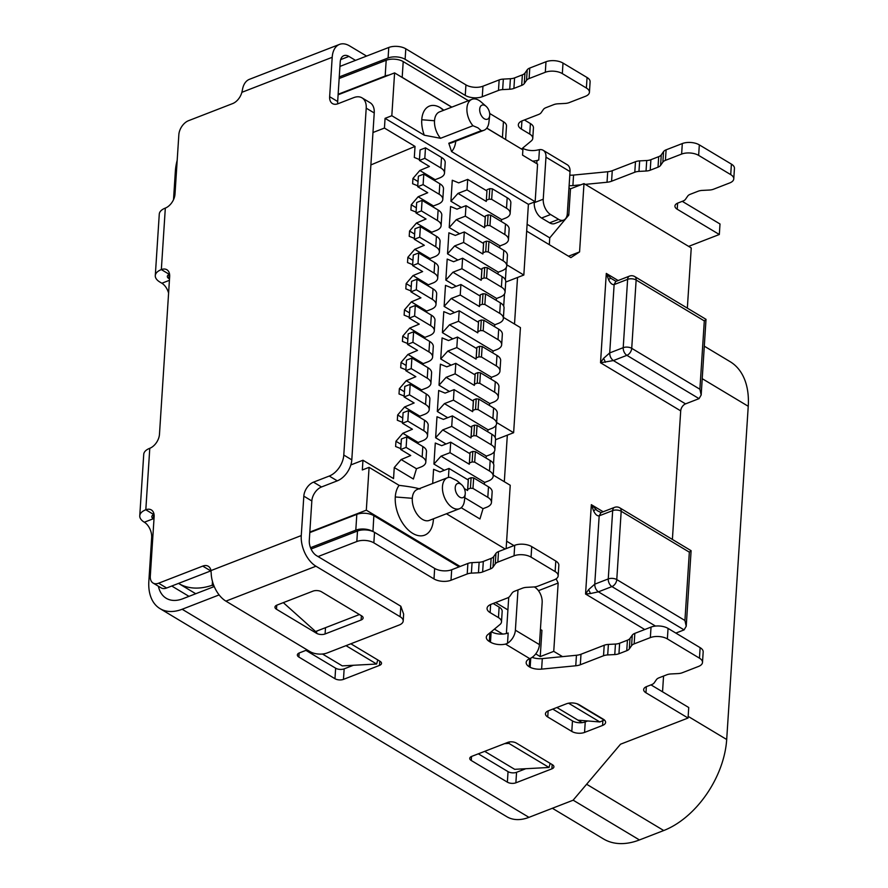 <?xml version="1.0" encoding="UTF-8"?>
<svg xmlns="http://www.w3.org/2000/svg" width="888" height="888" viewBox="0 0 888 888"><rect width="100%" height="100%" fill="white"/><g stroke="black" fill="none" stroke-linecap="round" stroke-linejoin="round"><path stroke-width="1.33" d="M169.586 274.303A12.077 7.637 121 0 0 169.364 274.392A6.038 2.953 -176.3 0 0 167.344 276.412A6.038 2.953 -176.3 0 0 168.864 278.543L169.519 278.932M153.979 519.158A12.077 7.248 68.8 0 0 153.335 518.736A6.038 2.953 -176.3 0 1 151.815 516.605A6.038 2.953 -176.3 0 1 153.824 514.585A12.077 7.637 121 0 1 154.057 514.496M534.287 586.935L534.82 587.245A12.077 7.248 -111.2 0 1 542.157 602.575L539.438 644.621A12.077 7.637 -59 0 1 530.203 658.441L529.759 658.63A12.077 5.905 -176.3 0 0 526.173 662.481A12.077 5.905 -176.3 0 0 529.215 666.755L530.147 667.31A12.077 5.905 -176.3 0 0 541.625 669.119L575.757 665.778A12.077 5.905 -176.3 0 0 580.319 664.757L603.529 655.755A9.058 4.429 3.7 0 1 607.703 654.933L614.774 654.567A9.058 4.429 -176.3 0 0 618.947 653.735L626.75 650.715A9.058 4.429 -176.3 0 0 629.315 648.917L631.59 645.676A9.058 4.429 3.7 0 1 634.154 643.878L650.349 637.606A12.077 5.905 3.7 0 1 667.376 638.916L699.455 658.163A12.077 5.905 3.7 0 1 702.497 662.437A12.077 5.905 3.7 0 1 698.468 666.466L682.273 672.749A9.058 4.429 3.7 0 1 678.088 673.581L671.028 673.948A9.058 4.429 -176.3 0 0 666.844 674.769L659.04 677.799A9.058 4.429 -176.3 0 0 656.476 679.586L654.212 682.839A9.058 4.429 3.7 0 1 651.648 684.626L646.686 686.546A9.058 4.429 -176.3 0 0 643.667 689.565A9.058 4.429 -176.3 0 0 645.953 692.773L688.056 718.026L620.523 744.211L573.082 800.232L528.959 817.349A48.307 30.558 -59 0 1 506.826 816.716L160.018 608.624A48.307 30.558 121 0 1 148.851 581.174L151.67 537.551L152.825 537.107M339.26 76.923L388.089 57.986A12.077 5.905 3.7 0 1 405.117 59.307L465.257 95.393A12.077 5.905 -176.3 0 0 482.273 96.714L498.479 90.432A9.058 4.429 3.7 0 1 502.652 89.61L509.723 89.233A9.058 4.429 -176.3 0 0 513.897 88.412L521.7 85.381A9.058 4.429 -176.3 0 0 524.264 83.594L526.54 80.342A9.058 4.429 3.7 0 1 529.104 78.555L545.31 72.272A12.077 5.905 3.7 0 1 562.326 73.593L586.38 88.023A12.077 5.905 3.7 0 1 589.432 92.297A12.077 5.905 3.7 0 1 585.403 96.326L569.197 102.608A9.058 4.429 3.7 0 1 565.012 103.441L557.953 103.807A9.058 4.429 -176.3 0 0 553.779 104.629L545.976 107.659A9.058 4.429 -176.3 0 0 543.401 109.446L541.136 112.698A9.058 4.429 3.7 0 1 538.572 114.485L522.366 120.768A12.077 5.905 -176.3 0 0 518.337 124.797A12.077 5.905 -176.3 0 0 521.389 129.071L529.725 134.077A12.077 5.905 3.7 0 1 532.767 138.339A12.077 5.905 3.7 0 1 531.257 140.959L521.522 149.051M589.432 92.297L590.109 81.785A12.077 5.905 -176.3 0 0 587.068 77.511L563.003 63.081A12.077 5.905 -176.3 0 0 545.987 61.76L529.781 68.043A9.058 4.429 -176.3 0 0 527.217 69.83L524.952 73.082A9.058 4.429 3.7 0 1 522.377 74.87L514.585 77.9A9.058 4.429 3.7 0 1 510.4 78.721L503.341 79.099A9.058 4.429 -176.3 0 0 499.156 79.92L482.961 86.203A12.077 5.905 3.7 0 1 465.934 84.882L405.794 48.796A12.077 5.905 -176.3 0 0 388.766 47.475L339.938 66.411M173.515 199.667L175.358 171.218A48.307 30.558 121 0 1 177.189 160.24M241.869 92.319L332.201 57.298A24.154 14.497 -111.2 0 1 339.505 44.4L249.461 79.31A24.154 14.497 68.8 0 0 242.457 89.655L241.869 92.319A12.077 7.637 -59 0 1 232.645 103.585L188.522 120.69A12.077 7.637 121 0 0 178.843 134.698L175.003 194.084A12.077 7.637 -59 0 1 165.323 208.092A18.115 8.858 -176.3 0 0 159.274 214.141L155.289 275.624A18.115 8.858 3.7 0 1 161.339 269.586A12.077 7.637 -59 0 1 166.877 269.741A12.077 7.637 -59 0 1 169.663 276.601L159.474 434.276A12.077 7.637 -59 0 1 149.783 448.285A18.115 8.858 -176.3 0 0 143.734 454.323L139.76 515.817A18.115 8.858 3.7 0 1 145.81 509.768A12.077 7.637 -59 0 1 151.349 509.934A12.077 7.637 -59 0 1 154.135 516.794L150.294 576.179A12.077 7.637 121 0 0 153.08 583.05L161.105 587.856A12.077 7.637 -59 0 0 166.633 588.011L158.619 583.205A12.077 7.637 121 0 1 153.08 583.05M168.598 293.107A12.077 7.248 -111.2 0 0 161.871 283.239L159.862 282.04A18.115 8.858 3.7 0 1 155.289 275.624M151.67 537.551A12.077 7.248 -111.2 0 0 144.333 522.222A18.115 8.858 3.7 0 1 139.76 515.817M219.114 594.916L182.151 609.257A48.307 30.558 121 0 1 160.018 608.624M318.048 556.565L356.821 541.525A12.077 5.905 3.7 0 1 373.848 542.846L433.988 578.932A12.077 5.905 -176.3 0 0 451.004 580.253L467.21 573.97A9.058 4.429 3.7 0 1 471.384 573.137L478.454 572.771A9.058 4.429 -176.3 0 0 482.628 571.95L490.431 568.919A9.058 4.429 -176.3 0 0 492.995 567.132L495.271 563.88A9.058 4.429 3.7 0 1 497.835 562.093L514.041 555.81A12.077 5.905 3.7 0 1 531.057 557.131L555.111 571.561A12.077 5.905 3.7 0 1 558.164 575.835A12.077 5.905 3.7 0 1 554.134 579.864L537.928 586.147A9.058 4.429 3.7 0 1 533.744 586.968L526.684 587.345A9.058 4.429 -176.3 0 0 522.51 588.167L514.707 591.186A9.058 4.429 -176.3 0 0 512.132 592.984L509.867 596.236A9.058 4.429 3.7 0 1 507.303 598.024L491.097 604.306A12.077 5.905 -176.3 0 0 487.068 608.336A12.077 5.905 -176.3 0 0 490.121 612.609L498.457 617.604A12.077 5.905 3.7 0 1 501.498 621.878A12.077 5.905 3.7 0 1 499.988 624.497L487.823 634.609A12.077 5.905 -176.3 0 0 486.313 637.229A12.077 5.905 -176.3 0 0 489.355 641.502L490.476 642.168A12.077 5.905 -176.3 0 0 505.538 644.089L507.514 643.278L508.18 632.978A12.077 5.905 3.7 0 1 491.286 631.734M558.164 575.835L558.841 565.323A12.077 5.905 -176.3 0 0 555.799 561.05L531.734 546.62A12.077 5.905 -176.3 0 0 514.718 545.299L498.512 551.581A9.058 4.429 -176.3 0 0 495.948 553.368L493.684 556.621A9.058 4.429 3.7 0 1 491.108 558.408L483.316 561.438A9.058 4.429 3.7 0 1 479.132 562.259L472.072 562.626A9.058 4.429 -176.3 0 0 467.887 563.458L451.692 569.741A12.077 5.905 3.7 0 1 434.665 568.42L374.525 532.334A12.077 5.905 -176.3 0 0 357.498 531.013L311.055 549.017M214.241 586.557L182.828 598.745A36.23 22.922 -59 0 1 166.223 598.279A36.23 22.922 -59 0 1 158.397 586.235M650.993 684.881L688.733 707.514L688.056 718.026M493.151 603.507L499.134 607.092L498.457 617.604M501.498 621.878L502.175 611.366A12.077 5.905 -176.3 0 0 499.134 607.092M580.319 664.757L580.996 654.245A12.077 5.905 3.7 0 1 576.445 655.266L542.302 658.607A12.077 5.905 3.7 0 1 532.123 657.353M580.996 654.245L604.206 645.243A9.058 4.429 -176.3 0 1 608.391 644.422L615.451 644.055A9.058 4.429 3.7 0 0 619.635 643.223L627.428 640.204A9.058 4.429 3.7 0 0 630.003 638.405L632.267 635.164A9.058 4.429 -176.3 0 1 634.831 633.366L651.037 627.095A12.077 5.905 -176.3 0 1 668.054 628.404L700.133 647.652A12.077 5.905 -176.3 0 1 703.174 651.925L702.497 662.437M305.927 650.371L335.642 668.198A6.038 2.953 3.7 0 0 344.156 668.864L353.391 665.279M478.321 753.812L508.047 771.639A6.038 2.953 3.7 0 0 516.561 772.305L525.796 768.719M552.78 709.101L572.471 720.912A9.058 4.429 3.7 0 0 585.236 721.911L587.678 720.967M350.849 643.778L379.975 661.249A6.038 2.953 -176.3 0 1 381.507 663.392A6.038 2.953 -176.3 0 1 379.487 665.401L343.467 679.375A6.038 2.953 -176.3 0 1 334.965 678.71L298.879 657.065L299.134 653.002M307.159 649.883L299.367 652.913A6.038 2.953 -176.3 0 0 297.358 654.922A6.038 2.953 -176.3 0 0 298.879 657.065M507.359 782.15L471.284 760.505A6.038 2.953 -176.3 0 1 469.752 758.363A6.038 2.953 -176.3 0 1 471.772 756.354L507.792 742.39A6.038 2.953 -176.3 0 1 516.294 743.045L552.38 764.701A6.038 2.953 -176.3 0 1 553.912 766.832A6.038 2.953 -176.3 0 1 551.892 768.853L515.873 782.816A6.038 2.953 -176.3 0 1 507.359 782.15L508.047 771.639M602.564 725.441L584.559 732.422A9.058 4.429 -176.3 0 1 571.794 731.423L547.741 716.993A9.058 4.429 -176.3 0 1 545.454 713.797A9.058 4.429 -176.3 0 1 548.473 710.766L566.489 703.784A9.058 4.429 -176.3 0 1 579.254 704.772L603.307 719.213A9.058 4.429 -176.3 0 1 605.594 722.41A9.058 4.429 -176.3 0 1 602.564 725.441L602.863 720.779M530.147 667.31L530.735 658.186M539.438 644.621L515.384 630.191A12.077 7.637 121 0 1 507.514 643.278M515.384 630.191L517.981 589.921M508.724 597.302L506.382 633.544M682.262 201.343L720.002 223.987L719.324 234.499L677.222 209.235A9.058 4.429 -176.3 0 1 674.936 206.027A9.058 4.429 -176.3 0 1 677.955 203.008L682.916 201.088A9.058 4.429 3.7 0 0 685.481 199.301L687.745 196.048A9.058 4.429 -176.3 0 1 690.309 194.261L698.112 191.231A9.058 4.429 -176.3 0 1 702.297 190.409L709.357 190.043A9.058 4.429 3.7 0 0 713.541 189.211L729.736 182.928A12.077 5.905 3.7 0 0 733.765 178.899A12.077 5.905 3.7 0 0 730.724 174.625L698.645 155.389L699.322 144.877A12.077 5.905 -176.3 0 0 682.306 143.556L666.1 149.839A9.058 4.429 -176.3 0 0 663.536 151.626L661.271 154.878A9.058 4.429 3.7 0 1 658.696 156.665L650.904 159.696A9.058 4.429 3.7 0 1 646.719 160.517L639.66 160.883A9.058 4.429 -176.3 0 0 635.475 161.716L612.265 170.707A12.077 5.905 3.7 0 1 607.714 171.739L573.57 175.069A12.077 5.905 3.7 0 1 569.796 175.136M524.42 119.969L530.402 123.565L529.725 134.077M532.767 138.339L533.444 127.828A12.077 5.905 -176.3 0 0 530.402 123.565M545.965 157.165L570.029 171.595L567.31 213.642A12.077 7.248 -111.2 0 1 563.658 220.091A12.077 7.248 -111.2 0 1 558.608 219.347L550.593 214.53A12.077 7.248 -111.2 0 1 543.245 199.212L545.965 157.165A12.077 7.637 121 0 0 543.179 150.294A12.077 7.637 121 0 0 539.427 149.65L537.484 150.039A12.077 5.905 3.7 0 1 522.555 148.196M699.322 144.877L731.401 164.114A12.077 5.905 -176.3 0 1 734.443 168.387L733.765 178.899M536.774 163.658L536.963 160.65L538.761 159.951A12.077 5.905 -176.3 0 1 532.478 161.083M688.644 246.387L719.324 234.499M585.281 184.371L607.026 182.251A12.077 5.905 -176.3 0 0 611.588 181.219L634.798 172.228A9.058 4.429 3.7 0 1 638.971 171.395L646.042 171.029A9.058 4.429 -176.3 0 0 650.216 170.207L658.019 167.177A9.058 4.429 -176.3 0 0 660.583 165.39L662.859 162.138A9.058 4.429 3.7 0 1 665.423 160.351L681.629 154.068A12.077 5.905 3.7 0 1 698.645 155.389M569.119 185.648A12.077 5.905 -176.3 0 0 572.893 185.581L580.874 184.804M570.029 171.595A12.077 7.637 -59 0 0 567.232 164.735L543.179 150.294M558.608 219.347L549.605 222.833A12.077 7.248 68.8 0 0 554.645 223.576L563.658 220.091M549.605 222.833L541.58 218.026A12.077 7.248 68.8 0 1 534.243 202.697L534.287 202.064M355.522 60.373L348.917 56.41A12.077 7.248 68.8 0 0 343.867 55.655A12.077 7.248 68.8 0 0 340.215 62.105L337.673 101.521A12.077 7.637 121 0 0 337.751 103.818M366.578 56.077L349.595 45.899A24.154 14.497 -111.2 0 0 339.505 44.4M332.201 57.298L329.648 96.714A12.077 7.637 -59 0 0 332.445 103.574A12.077 7.637 -59 0 0 337.973 103.741L353.735 97.625A18.115 11.466 121 0 1 362.026 97.858A18.115 11.466 121 0 1 366.211 108.158L343.789 455.045A18.115 11.466 121 0 1 329.259 476.046L337.274 480.852A18.115 11.466 -59 0 0 351.803 459.851L374.237 112.965A18.115 11.466 -59 0 0 370.052 102.675L362.026 97.858M158.619 583.205L202.742 566.1A12.077 7.637 -59 0 1 208.269 566.255A12.077 7.637 -59 0 1 210.944 570.596L301.265 535.575L303.818 496.159A12.077 7.637 -59 0 1 313.497 482.151L329.259 476.046M337.274 480.852L321.523 486.968L313.497 482.151M210.944 570.596L211.189 573.193A24.154 14.497 68.8 0 0 225.907 601.132L315.95 566.222L400.144 616.738A12.077 5.905 3.7 0 1 403.196 621.012L403.64 614.119L400.821 606.226L316.628 555.71A12.077 7.248 68.8 0 1 309.29 540.392L311.832 500.965A12.077 7.637 121 0 1 321.523 486.968M166.633 588.011L210.756 570.906A12.077 7.637 121 0 1 210.978 570.829M315.95 566.222A24.154 14.497 -111.2 0 1 301.265 535.575M403.196 621.012A12.077 5.905 3.7 0 1 399.156 625.041L327.128 652.98A12.077 5.905 3.7 0 1 310.101 651.659L225.907 601.132M325.086 633.965A6.038 2.953 -176.3 0 1 316.583 633.299L276.479 609.246A6.038 2.953 -176.3 0 1 274.958 607.115A6.038 2.953 -176.3 0 1 276.978 605.094L312.987 591.13A6.038 2.953 -176.3 0 1 321.5 591.785L361.594 615.85A6.038 2.953 -176.3 0 1 363.125 617.981A6.038 2.953 -176.3 0 1 361.105 620.002L325.086 633.965L325.496 627.694M283.316 602.641L315.595 631.523L359.418 614.54M552.369 808.269L603.474 838.927A78.499 49.661 -59 0 0 639.438 839.948L663.747 830.524A78.499 49.661 -59 0 0 726.695 739.504L748.24 406.282A78.499 49.661 -59 0 0 730.103 361.66L704.328 346.198M509.335 741.968L508.924 743.411L549.028 767.465L514.663 769.319L484.704 751.337M346.009 645.654L376.623 664.024L342.257 665.878L322.477 654.012M350.838 464.935L362.959 460.239L393.539 478.588L394.261 467.543L401.143 459.551L410.733 455.522L400.71 449.506L401.387 438.994L406.793 436.896L422.832 446.52L422.155 457.031A14.497 7.082 3.7 0 1 425.807 462.16A14.497 7.082 3.7 0 1 420.968 466.999L416.472 468.742L401.143 459.551M400.766 448.607L395.615 446.52L395.959 441.269L402.841 433.266L412.432 429.248L402.408 423.232L403.096 412.72L408.491 410.622L424.531 420.246L423.854 430.758A14.497 7.082 3.7 0 1 427.505 435.886A14.497 7.082 3.7 0 1 422.677 440.726L418.17 442.468L402.841 433.266M402.475 422.333L397.313 420.246L397.658 414.985L404.54 406.993L414.141 402.963L404.107 396.947L404.795 386.435L410.189 384.338L426.229 393.961L425.552 404.473A14.497 7.082 3.7 0 1 429.215 409.601A14.497 7.082 3.7 0 1 424.375 414.441L419.869 416.183L404.54 406.993M404.173 396.048L399.012 393.961L399.356 388.711L406.238 380.708L415.839 376.69L405.816 370.673L406.493 360.162L411.888 358.064L427.927 367.688L427.25 378.199A14.497 7.082 3.7 0 1 430.913 383.327A14.497 7.082 3.7 0 1 426.074 388.167L421.567 389.91L406.238 380.708M405.872 369.774L400.71 367.688L401.054 362.426L407.936 354.434L417.538 350.405L407.514 344.389L408.191 333.877L413.597 331.79L429.637 341.414L428.948 351.926A14.497 7.082 3.7 0 1 432.611 357.043A14.497 7.082 3.7 0 1 427.772 361.882L423.265 363.625L407.936 354.434M407.57 343.49L402.419 341.403L402.752 336.152L409.634 328.149L419.236 324.131L409.213 318.115L409.89 307.603L415.295 305.505L431.335 315.129L430.647 325.641A14.497 7.082 3.7 0 1 434.31 330.769A14.497 7.082 3.7 0 1 429.47 335.609L424.964 337.351L409.634 328.149M409.268 317.216L404.118 315.129L404.451 309.868L411.333 301.876L420.934 297.846L410.911 291.83L411.588 281.318L416.994 279.232L433.033 288.855L432.356 299.367A14.497 7.082 3.7 0 1 436.008 304.484A14.497 7.082 3.7 0 1 431.168 309.324L426.662 311.066L411.333 301.876M410.966 290.931L405.816 288.844L406.149 283.594L413.031 275.591L422.633 271.573L412.609 265.556L413.286 255.045L418.692 252.947L434.732 262.571L434.054 273.082A14.497 7.082 3.7 0 1 437.706 278.21A14.497 7.082 3.7 0 1 432.867 283.05L428.371 284.793L413.031 275.591M412.665 264.657L407.514 262.571L407.858 257.309L414.74 249.317L424.331 245.288L414.308 239.272L414.985 228.76L420.39 226.673L436.43 236.297L435.753 246.809A14.497 7.082 3.7 0 1 439.405 251.926A14.497 7.082 3.7 0 1 434.565 256.765L430.07 258.508L414.74 249.317M414.363 238.373L409.213 236.297L409.557 231.035L416.439 223.032L426.029 219.014L416.006 212.998L416.683 202.486L422.089 200.388L438.128 210.012L437.451 220.524A14.497 7.082 3.7 0 1 441.103 225.652A14.497 7.082 3.7 0 1 436.263 230.492L431.768 232.234L416.439 223.032M416.061 212.099L410.911 210.012L411.255 204.762L418.137 196.759L427.727 192.729L417.704 186.713L418.381 176.201L423.787 174.115L439.826 183.738L439.149 194.25A14.497 7.082 3.7 0 1 442.801 199.367A14.497 7.082 3.7 0 1 437.962 204.207L433.466 205.949L418.137 196.759M417.76 185.814L412.609 183.738L412.953 178.477L419.835 170.474L429.426 166.456L419.402 160.439L420.091 149.928L425.485 147.83L441.525 157.454L440.848 167.965A14.497 7.082 3.7 0 1 444.5 173.093A14.497 7.082 3.7 0 1 439.671 177.933L435.164 179.676L419.835 170.474M419.469 159.54L414.308 157.454L415.029 146.42L370.873 164.935M415.029 146.42L384.437 128.061L372.971 132.512M582.117 722.643L556.887 707.503M538.45 590.675L558.164 583.039L553.746 651.359L540.237 656.598L535.719 653.89M502.697 634.076L494.427 629.115M540.237 656.598L541.935 630.325L540.415 629.414M507.914 609.912L495.637 602.541M493.24 475.069L510.234 485.27L506.138 548.629M506.615 541.192L513.952 545.598M558.164 583.039L556.143 578.832M553.746 651.359L562.526 656.632M662.537 691.796L663.558 676.046M672.394 539.393L680.708 410.878A6.038 3.818 121 0 1 685.547 403.874L613.386 360.572L600.521 362.759L606.293 273.415L608.569 279.642A6.038 0.799 -43.3 0 1 610.733 278.21L606.293 273.415L618.137 280.519M687.345 308.136L691.241 247.941L583.993 183.594L579.575 251.915L570.873 257.62L526.673 231.102M514.518 324.042L517.526 277.478L505.716 282.062M504.317 481.718L507.326 435.153L495.526 439.738M496.636 422.51L513.63 432.711L507.326 435.153M418.037 181.529L412.953 178.477M416.339 207.814L411.255 204.762M414.641 234.088L409.557 231.035M412.942 260.373L407.858 257.309M411.244 286.646L406.149 283.594M409.546 312.931L404.451 309.868M407.847 339.205L402.752 336.152M406.149 365.49L401.054 362.426M404.451 391.763L399.356 388.711M402.752 418.048L397.658 414.985M401.043 444.322L395.959 441.269M416.472 468.742L413.386 479.021L394.261 467.543M420.068 489.033C416.183 487.778 409.202 486.557 399.123 485.359L369.086 467.343L362.326 469.963L362.959 460.239M493.506 463.858L494.294 451.626M495.204 437.584L495.992 425.341M503.429 317.393L520.435 327.594L513.63 432.711M503.696 306.182L504.495 293.95M505.394 279.909L506.193 267.665M506.837 264.835L523.831 275.036L517.526 277.478M451.715 107.171L394.594 72.894L391.819 115.729L385.07 118.348L528.404 204.34L523.831 275.036M385.07 118.348L384.437 128.061M461.294 207.481L450.926 201.265L452.281 180.242L458.696 182.873L467.699 179.387L486.946 190.931L486.269 201.443L486.946 190.931M432.678 483.483L433.588 469.308L440.004 471.95L449.006 468.453L448.429 477.455M464.779 497.735L483.028 508.68L479.942 518.958L461.183 507.703M433.932 464.058L435.286 443.034L441.702 445.665L450.704 442.18L450.027 452.691L441.025 456.177L433.932 464.058L444.311 470.274M435.631 437.773L436.985 416.75L443.401 419.391L452.403 415.895L451.726 426.406L442.724 429.903L435.631 437.773L446.009 444M437.329 411.499L438.683 390.476L445.099 393.106L454.101 389.621L453.424 400.133L444.422 403.618L437.329 411.499L447.707 417.715M439.027 385.214L440.393 364.191L446.797 366.833L455.81 363.336L455.122 373.848L446.12 377.345L439.027 385.214L449.406 391.442M440.726 358.941L442.091 337.917L448.496 340.548L457.509 337.063L456.821 347.574L447.818 351.06L440.726 358.941L451.104 365.157M442.424 332.656L443.789 311.633L450.205 314.274L459.207 310.778L458.519 321.29L449.517 324.786L442.424 332.656L452.802 338.883M444.122 306.382L445.487 285.359L451.903 287.99L460.905 284.504L460.228 295.016L451.215 298.501L444.122 306.382L454.501 312.598M445.832 280.097L447.186 259.074L453.601 261.716L462.604 258.219L461.927 268.731L452.924 272.228L445.832 280.097L456.199 286.325M447.53 253.824L448.884 232.8L455.3 235.431L464.302 231.946L463.625 242.457L454.623 245.943L447.53 253.824L457.897 260.04M449.228 227.539L450.582 206.516L456.998 209.157L466 205.661L465.323 216.173L456.321 219.669L449.228 227.539L459.596 233.766M394.594 72.894L338.106 94.794M528.404 204.34L535.153 201.731L537.584 164.147L522.544 155.123L522.888 149.872L486.735 128.172M567.254 214.197L568.786 215.107L570.485 188.833L583.993 183.594M568.975 187.923L570.485 188.833M605.305 362.304A6.038 3.064 -119 0 0 603.463 358.475L609.712 352.913L614.13 284.582L627.627 279.354L623.21 347.674A6.038 2.953 3.7 0 1 631.723 348.329A6.038 3.818 121 0 1 626.884 355.333L699.056 398.634L685.547 403.874M588.511 589.732L585.558 594.017L590.342 593.561A6.038 3.064 -119 0 0 588.511 589.732L594.749 584.171L608.258 578.932A6.038 2.953 3.7 0 1 616.772 579.587A6.038 3.818 121 0 1 611.932 586.591L684.093 629.892L675.857 633.089M388.877 75.103A12.077 5.905 3.7 0 0 385.17 76.035L338.139 94.261M400.877 76.668A12.077 5.905 3.7 0 1 402.186 77.345L403.208 61.583A12.077 5.905 -176.3 0 0 386.191 60.262L339.161 78.499M503.529 138.251A12.077 5.905 3.7 0 0 502.43 137.496L486.791 128.105M451.814 107.126L402.186 77.345M403.208 61.583L468.398 100.699M489.677 113.464L503.441 121.723A12.077 5.905 -176.3 0 1 506.493 125.996L505.616 139.505M549.028 767.465L550.172 763.369M508.924 743.411L504.528 743.645M372.96 531.535L373.848 515.684A12.077 5.905 -176.3 0 0 356.821 514.363L309.79 532.6M310.5 547.696L355.799 530.136A12.077 5.905 3.7 0 1 372.827 531.457M373.848 515.684L459.118 566.855M376.623 664.024L377.766 659.928M604.351 719.968L599.833 721.955L568.575 703.207M577.999 720.168L599.833 721.955M576.856 703.718L604.34 720.212M590.342 593.561L598.423 591.83L611.932 586.591A6.038 3.63 68.8 0 1 608.258 578.932L612.676 510.6L599.178 515.839C597.213 516.15 595.36 514.496 593.606 510.9L591.341 504.673L597.191 510.633L601.065 512.598M619.791 507.836L691.108 550.682L689.343 552.158L621.189 511.266A6.038 3.818 121 0 0 619.791 507.836A6.038 6.038 0 0 0 614.507 507.381A6.038 3.63 -111.2 0 0 612.676 510.6A6.038 2.953 3.7 0 1 621.189 511.266L616.772 579.587L684.926 620.49L689.343 552.158M684.093 629.892L686.224 626.24L684.926 620.49M603.463 358.475L600.521 362.759L680.708 410.878M699.056 398.634L701.176 394.982L706.015 319.336L634.754 276.579A6.038 3.818 121 0 1 636.141 280.009A6.038 2.953 3.7 0 0 627.627 279.354A6.038 3.63 -111.2 0 1 629.459 276.124L615.761 281.452L614.13 284.582C612.165 284.893 610.311 283.239 608.569 279.642M610.733 278.21L616.017 281.341M706.06 319.425L704.306 320.901L636.141 280.009L631.723 348.329L699.888 389.233L704.306 320.901M701.176 394.982L699.888 389.233M568.52 256.21L579.575 251.915M549.317 244.688L549.761 237.862L568.786 215.107M549.761 237.862L527.117 224.276M391.819 115.729L424.298 135.209L440.548 138.295A16.606 9.968 -111.2 0 1 434.521 120.757A16.606 9.968 -111.2 0 1 439.549 111.888L471.961 99.323A16.606 9.968 -111.2 0 1 480.974 101.865L486.08 106.305A7.548 4.529 -111.2 0 1 489.688 115.595A7.548 4.529 -111.2 0 1 484.293 118.748A7.548 4.529 -111.2 0 1 479.764 108.558A7.548 4.529 -111.2 0 1 486.08 106.305M535.153 201.731L451.559 151.571L448.806 143.246L481.218 130.68L477.988 127.85L472.96 125.73L440.548 138.295M443.745 110.256L443.456 110.001A25.663 15.407 68.8 0 0 440.237 107.648A25.663 15.407 68.8 0 0 421.756 119.747A25.663 15.407 68.8 0 0 424.298 135.209M451.559 151.571A25.663 15.407 68.8 0 0 455.711 141.603L455.755 141.225M489.688 115.595L488.9 122.322A16.606 9.968 -111.2 0 1 483.96 130.281L451.548 142.846A16.606 9.968 -111.2 0 1 448.806 143.246M472.96 125.73A16.606 9.968 -111.2 0 1 466.91 110.223A16.606 9.968 -111.2 0 1 471.961 99.323M483.96 130.281A16.606 9.968 -111.2 0 1 481.218 130.68M465.212 494.017L464.435 500.743A16.606 9.968 -111.2 0 1 459.496 508.702A16.606 9.968 -111.2 0 1 452.558 507.67A16.606 9.968 -111.2 0 1 442.757 491.63A16.606 9.968 -111.2 0 1 447.485 477.733A16.606 9.968 -111.2 0 1 450.227 477.344L457.02 480.741L461.616 484.726A7.548 4.529 -111.2 0 1 465.212 494.017A7.548 4.529 -111.2 0 1 459.818 497.169A7.548 4.529 -111.2 0 1 455.289 486.979A7.548 4.529 -111.2 0 1 461.616 484.726M505.172 548.995L446.442 513.764M460.128 566.466L366.311 510.178L369.086 467.343M399.123 485.359A28.682 17.227 68.8 0 0 395.282 496.958A28.682 17.216 68.8 0 0 412.099 532.989A28.682 17.216 68.8 0 0 433.222 521.389L433.533 518.77M459.496 508.702L429.326 520.401A16.606 9.968 -111.2 0 1 417.626 514.973A16.606 9.968 -111.2 0 1 412.298 498.301A16.606 9.968 -111.2 0 1 417.327 489.432L447.485 477.733M214.174 586.413L212.232 585.248A78.499 49.661 121 0 1 178.521 583.405L195.737 593.739M212.232 585.248L212.476 581.496M309.823 532.079L366.311 510.178M422.155 457.031L406.116 447.408L400.71 449.506M425.807 462.16L426.495 451.648A14.497 7.082 -176.3 0 0 422.832 446.52M406.793 436.896L406.116 447.408M417.848 443.534L418.17 442.468M423.854 430.758L407.814 421.134L402.408 423.232M427.505 435.886L428.194 425.374A14.497 7.082 -176.3 0 0 424.531 420.246M408.491 410.622L407.814 421.134M419.547 417.26L419.869 416.183M425.552 404.473L409.512 394.849L404.107 396.947M429.215 409.601L429.892 399.089A14.497 7.082 -176.3 0 0 426.229 393.961M410.189 384.338L409.512 394.849M421.245 390.975L421.567 389.91M427.25 378.199L411.211 368.576L405.816 370.673M430.913 383.327L431.59 372.816A14.497 7.082 -176.3 0 0 427.927 367.688M411.888 358.064L411.211 368.576M422.943 364.702L423.265 363.625M428.948 351.926L412.909 342.302L407.514 344.389M432.611 357.043L433.289 346.531A14.497 7.082 -176.3 0 0 429.637 341.414M413.597 331.79L412.909 342.302M424.642 338.417L424.964 337.351M430.647 325.641L414.607 316.017L409.213 318.115M434.31 330.769L434.987 320.257A14.497 7.082 -176.3 0 0 431.335 315.129M415.295 305.505L414.607 316.017M426.351 312.143L426.662 311.066M432.356 299.367L416.317 289.743L410.911 291.83M436.008 304.484L436.685 293.972A14.497 7.082 -176.3 0 0 433.033 288.855M416.994 279.232L416.317 289.743M428.049 285.858L428.371 284.793M434.054 273.082L418.015 263.459L412.609 265.556M437.706 278.21L438.383 267.699A14.497 7.082 -176.3 0 0 434.732 262.571M418.692 252.947L418.015 263.459M429.748 259.585L430.07 258.508M435.753 246.809L419.713 237.185L414.308 239.272M439.405 251.926L440.082 241.414A14.497 7.082 -176.3 0 0 436.43 236.297M420.39 226.673L419.713 237.185M431.446 233.3L431.768 232.234M437.451 220.524L421.411 210.9L416.006 212.998M441.103 225.652L441.78 215.14A14.497 7.082 -176.3 0 0 438.128 210.012M422.089 200.388L421.411 210.9M433.144 207.026L433.466 205.949M439.149 194.25L423.11 184.626L417.704 186.713M442.801 199.367L443.489 188.855A14.497 7.082 -176.3 0 0 439.826 183.738M423.787 174.115L423.11 184.626M434.843 180.741L435.164 179.676M440.848 167.965L424.808 158.342L419.402 160.439M444.5 173.093L445.188 162.582A14.497 7.082 -176.3 0 0 441.525 157.454M425.485 147.83L424.808 158.342M450.926 201.265L458.019 193.384L501.72 219.614L501.176 221.434M458.019 193.384L467.021 189.899L467.699 179.387M487.09 189.688L489.799 188.644L492.352 188.833L507.181 197.735A14.497 7.082 -176.3 0 1 510.844 202.864L510.156 213.375A14.497 7.082 3.7 0 1 505.316 218.215L501.72 219.614M467.021 189.899L486.269 201.443M486.413 200.2L489.11 199.156L491.675 199.345L506.504 208.247A14.497 7.082 3.7 0 1 510.156 213.375M489.11 199.156L489.799 188.644M491.675 199.345L492.352 188.833M483.028 508.68L486.624 507.281A14.497 7.082 3.7 0 0 491.464 502.442A14.497 7.082 3.7 0 0 487.812 497.324L472.971 488.422L470.418 488.222L467.721 489.266L468.398 478.754L468.254 479.997L449.006 468.453M464.302 488.544L467.576 490.509L467.721 489.266M467.576 490.509L468.254 479.997M468.398 478.754L471.106 477.711L470.418 488.222M491.464 502.442L492.152 491.93A14.497 7.082 -176.3 0 0 488.489 486.813L473.659 477.911L471.106 477.711M473.659 477.911L472.971 488.422M441.025 456.177L484.726 482.406L484.182 484.226M484.726 482.406L488.333 481.007A14.497 7.082 3.7 0 0 493.162 476.168A14.497 7.082 3.7 0 0 489.51 471.04L474.68 462.137L472.127 461.938L469.419 462.992L470.096 452.48L469.952 453.724L450.704 442.18M450.027 452.691L469.275 464.235L469.419 462.992M469.275 464.235L469.952 453.724M470.096 452.48L472.805 451.426L472.127 461.938M493.162 476.168L493.85 465.656A14.497 7.082 -176.3 0 0 490.187 460.528L475.358 451.626L472.805 451.426M475.358 451.626L474.68 462.137M442.724 429.903L486.424 456.121L485.88 457.942M486.424 456.121L490.032 454.723A14.497 7.082 3.7 0 0 494.871 449.883A14.497 7.082 3.7 0 0 491.208 444.766L476.379 435.864L473.826 435.664L471.117 436.707L471.806 426.196L471.65 427.439L452.403 415.895M451.726 426.406L470.973 437.951L471.117 436.707M470.973 437.951L471.65 427.439M471.806 426.196L474.503 425.152L473.826 435.664M494.871 449.883L495.548 439.371A14.497 7.082 -176.3 0 0 491.885 434.254L477.056 425.352L474.503 425.152M477.056 425.352L476.379 435.864M444.422 403.618L488.123 429.848L487.579 431.668M488.123 429.848L491.73 428.449A14.497 7.082 3.7 0 0 496.57 423.609A14.497 7.082 3.7 0 0 492.907 418.481L478.077 409.579L475.524 409.379L472.816 410.434L473.504 399.922L473.348 401.165L454.101 389.621M453.424 400.133L472.671 411.677L472.816 410.434M472.671 411.677L473.348 401.165M473.504 399.922L476.201 398.867L475.524 409.379M496.57 423.609L497.247 413.098A14.497 7.082 -176.3 0 0 493.584 407.969L478.754 399.067L476.201 398.867M478.754 399.067L478.077 409.579M446.12 377.345L489.821 403.563L489.277 405.383M489.821 403.563L493.428 402.164A14.497 7.082 3.7 0 0 498.268 397.325A14.497 7.082 3.7 0 0 494.605 392.207L479.775 383.305L477.222 383.105L474.514 384.149L475.202 373.637L475.047 374.88L455.81 363.336M455.122 373.848L474.37 385.392L474.514 384.149M474.37 385.392L475.047 374.88M475.202 373.637L477.899 372.594L477.222 383.105M498.268 397.325L498.945 386.813A14.497 7.082 -176.3 0 0 495.293 381.696L480.452 372.794L477.899 372.594M480.452 372.794L479.775 383.305M447.818 351.06L491.519 377.289L490.975 379.109M491.519 377.289L495.127 375.89A14.497 7.082 3.7 0 0 499.966 371.051A14.497 7.082 3.7 0 0 496.303 365.923L481.474 357.02L478.921 356.821L476.223 357.875L476.9 347.363L476.745 348.607L457.509 337.063M456.821 347.574L476.068 359.118L476.223 357.875M476.068 359.118L476.745 348.607M476.9 347.363L479.598 346.309L478.921 356.821M499.966 371.051L500.643 360.539A14.497 7.082 -176.3 0 0 496.991 355.411L482.151 346.509L479.598 346.309M482.151 346.509L481.474 357.02M449.517 324.786L493.229 351.004L492.674 352.825M493.229 351.004L496.825 349.606A14.497 7.082 3.7 0 0 501.665 344.766A14.497 7.082 3.7 0 0 498.013 339.649L483.172 330.747L480.619 330.547L477.922 331.59L478.599 321.079L478.454 322.333L459.207 310.778M458.519 321.29L477.766 332.845L477.922 331.59M477.766 332.845L478.454 322.333M478.599 321.079L481.296 320.035L480.619 330.547M501.665 344.766L502.342 334.254A14.497 7.082 -176.3 0 0 498.69 329.137L483.849 320.235L481.296 320.035M483.849 320.235L483.172 330.747M451.215 298.501L494.927 324.731L494.372 326.551M494.927 324.731L498.523 323.332A14.497 7.082 3.7 0 0 503.363 318.492A14.497 7.082 3.7 0 0 499.711 313.364L484.87 304.462L482.317 304.262L479.62 305.317L480.297 294.805L480.153 296.048L460.905 284.504M460.228 295.016L479.465 306.56L479.62 305.317M479.465 306.56L480.153 296.048M480.297 294.805L482.994 293.75L482.317 304.262M503.363 318.492L504.04 307.981A14.497 7.082 -176.3 0 0 500.388 302.852L485.547 293.95L482.994 293.75M485.547 293.95L484.87 304.462M452.924 272.228L496.625 298.446L496.081 300.266M496.625 298.446L500.221 297.047A14.497 7.082 3.7 0 0 505.061 292.208A14.497 7.082 3.7 0 0 501.409 287.09L486.569 278.188L484.016 277.988L481.318 279.032L481.995 268.52L481.851 269.774L462.604 258.219M461.927 268.731L481.174 280.286L481.318 279.032M481.174 280.286L481.851 269.774M481.995 268.52L484.693 267.477L484.016 277.988M505.061 292.208L505.738 281.696A14.497 7.082 -176.3 0 0 502.086 276.579L487.246 267.677L484.693 267.477M487.246 267.677L486.569 278.188M454.623 245.943L498.323 272.172L497.78 273.992M498.323 272.172L501.92 270.773A14.497 7.082 3.7 0 0 506.759 265.934A14.497 7.082 3.7 0 0 503.108 260.806L488.267 251.903L485.714 251.704L483.017 252.758L483.694 242.246L483.549 243.49L464.302 231.946M463.625 242.457L482.872 254.001L483.017 252.758M482.872 254.001L483.549 243.49M483.694 242.246L486.402 241.192L485.714 251.704M506.759 265.934L507.437 255.422A14.497 7.082 -176.3 0 0 503.785 250.294L488.955 241.392L486.402 241.192M488.955 241.392L488.267 251.903M456.321 219.669L500.022 245.887L499.478 247.708M500.022 245.887L503.618 244.489A14.497 7.082 3.7 0 0 508.458 239.649A14.497 7.082 3.7 0 0 504.806 234.532L489.965 225.63L487.412 225.43L484.715 226.473L485.392 215.962L485.248 217.216L466 205.661M465.323 216.173L484.571 227.728L484.715 226.473M484.571 227.728L485.248 217.216M485.392 215.962L488.1 214.918L487.412 225.43M508.458 239.649L509.146 229.137A14.497 7.082 -176.3 0 0 505.483 224.02L490.653 215.118L488.1 214.918M490.653 215.118L489.965 225.63M169.131 274.492L168.864 278.543M153.602 514.674L153.335 518.736L144.333 522.222M171.761 586.025L188.978 596.359M388.089 57.986L388.766 47.475M161.871 283.239L169.43 280.308M169.364 274.392L161.339 269.586L165.323 208.092M153.824 514.585L145.81 509.768L149.783 448.285M356.821 541.525L357.498 531.013M646.353 686.69L645.953 692.773M529.215 666.755L529.748 658.641L505.538 644.089M182.151 609.257L528.959 817.349M541.625 669.119L542.302 658.607M575.757 665.778L576.445 655.266M603.529 655.755L604.206 645.243M607.703 654.933L608.391 644.422M614.774 654.567L615.451 644.055M618.947 653.735L619.635 643.223M626.75 650.715L627.428 640.204M629.315 648.917L630.003 638.405M631.59 645.676L632.267 635.164M634.154 643.878L634.831 633.366M650.349 637.606L651.037 627.095M667.376 638.916L668.054 628.404M699.455 658.163L700.133 647.652M491.142 631.856L490.476 642.168M489.91 632.878L489.355 641.502M490.642 604.495L490.121 612.609M555.799 561.05L555.111 571.561M531.734 546.62L531.057 557.131M514.718 545.299L514.041 555.81M498.512 551.581L497.835 562.093M495.948 553.368L495.271 563.88M493.684 556.621L492.995 567.132M491.108 558.408L490.431 568.919M483.316 561.438L482.628 571.95M479.132 562.259L478.454 572.771M472.072 562.626L471.384 573.137M467.887 563.458L467.21 573.97M451.692 569.741L451.004 580.253M434.665 568.42L433.988 578.932M374.525 532.334L373.848 542.846M677.622 203.152L677.222 209.235M572.893 185.581L573.57 175.069M607.026 182.251L607.714 171.739M611.588 181.219L612.265 170.707M634.798 172.228L635.475 161.716M638.971 171.395L639.66 160.883M646.042 171.029L646.719 160.517M650.216 170.207L650.904 159.696M658.019 167.177L658.696 156.665M660.583 165.39L661.271 154.878M662.859 162.138L663.536 151.626M665.423 160.351L666.1 149.839M681.629 154.068L682.306 143.556M730.724 174.625L731.401 164.114M550.593 214.53L541.58 218.026M543.245 199.212L534.243 202.697M539.427 149.65L538.761 159.951M522.41 148.318L522.333 149.539M521.911 120.957L521.389 129.071M587.068 77.511L586.38 88.023M563.003 63.081L562.326 73.593M545.987 61.76L545.31 72.272M529.781 68.043L529.104 78.555M527.217 69.83L526.54 80.342M524.952 73.082L524.264 83.594M522.377 74.87L521.7 85.381M514.585 77.9L513.897 88.412M510.4 78.721L509.723 89.233M503.341 79.099L502.652 89.61M499.156 79.92L498.479 90.432M482.961 86.203L482.273 96.714M465.934 84.882L465.257 95.393M405.794 48.796L405.117 59.307M348.917 56.41L340.648 59.618M329.648 96.714L337.673 101.521M351.803 459.851L343.789 455.045M374.237 112.965L366.211 108.158M210.756 570.906L202.742 566.1M400.144 616.738L400.821 606.226M311.832 500.965L303.818 496.159M276.745 605.194L276.479 609.246M316.583 633.299L316.716 631.091M361.383 615.717L361.105 620.002M379.487 665.401L379.764 661.127M344.156 668.864L343.467 679.375M334.965 678.71L335.642 668.198M471.539 756.443L471.284 760.505M552.17 764.568L551.892 768.853M516.561 772.305L515.873 782.816M585.236 721.911L584.559 732.422M572.471 720.912L571.794 731.423M548.129 710.911L547.741 716.993M521.145 768.975L522.71 769.918M573.137 800.166L639.438 839.948M350.316 666.466L348.74 665.523M644.744 629.525L585.558 594.017L591.341 504.673L603.174 511.777M748.24 406.282L702.23 378.677M688.156 716.383L726.695 739.504M586.624 784.248L663.747 830.524M385.17 76.035L386.191 60.262M502.43 137.496L503.441 121.723M355.799 530.136L356.821 514.363M655.499 626.073L598.423 591.83C596.003 590.043 594.782 587.49 594.749 584.171L599.178 515.839L600.976 512.631M595.781 509.468A6.038 0.799 136.7 0 0 593.606 510.9M623.21 347.674A6.038 3.63 68.8 0 0 626.884 355.333L613.386 360.572C610.966 358.785 609.734 356.232 609.712 352.913L623.21 347.674M443.456 110.367L440.237 107.648M434.521 120.757L421.756 119.747M412.298 498.301L395.282 496.958M506.504 208.247L507.181 197.735M488.489 486.813L487.812 497.324M490.187 460.528L489.51 471.04M491.885 434.254L491.208 444.766M493.584 407.969L492.907 418.481M495.293 381.696L494.605 392.207M496.991 355.411L496.303 365.923M498.69 329.137L498.013 339.649M500.388 302.852L499.711 313.364M502.086 276.579L501.409 287.09M503.785 250.294L503.108 260.806M505.483 224.02L504.806 234.532M600.998 512.62L614.507 507.381M686.224 626.24L691.108 550.682M634.754 276.579A6.038 6.038 0 0 0 629.459 276.124"/></g></svg>
